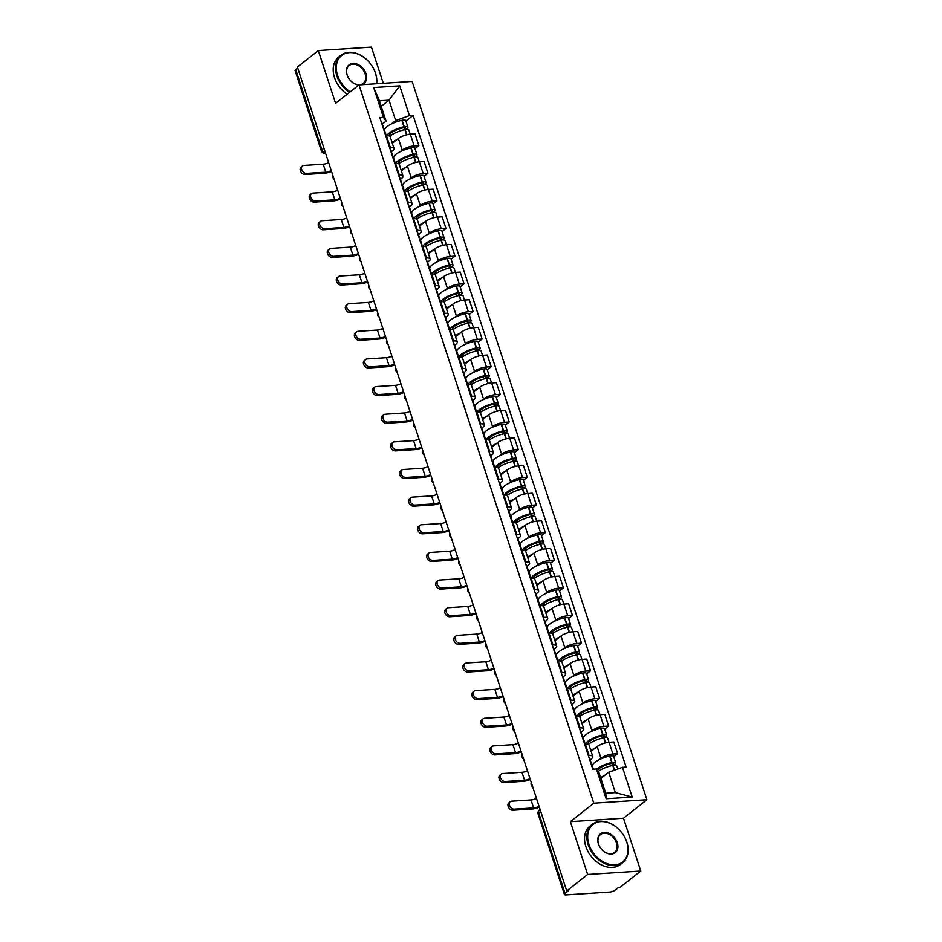 <?xml version="1.0" encoding="UTF-8"?>
<svg xmlns="http://www.w3.org/2000/svg" width="942" height="942" viewBox="0 0 942 942"><rect width="100%" height="100%" fill="white"/><g stroke="black" fill="none" stroke-linecap="round" stroke-linejoin="round"><path stroke-width="1.41" d="M383.276 83.296L371.442 47.1L318.325 50.55L297.425 67.047L566.731 890.979L587.631 874.482L640.748 871.032L623.486 818.233L646.907 799.746L412.125 81.424L359.008 84.874L593.79 803.196L570.369 821.683L587.631 874.482M640.748 871.032L619.848 887.529L618.293 887.623L615.044 890.19A3.921 1.201 161.9 0 1 609.839 892.05L566.012 894.9A3.921 1.201 161.9 0 1 564.399 894.464L538.165 814.194A3.921 1.201 -18.1 0 1 538.789 813.182L565.023 893.44A3.921 1.201 161.9 0 0 564.399 894.464M318.325 50.55L335.587 103.349L359.008 84.874M323.954 148.2L321.952 149.778A3.921 1.201 -18.1 0 0 321.328 150.791L295.093 70.532A3.921 1.201 -18.1 0 1 295.717 69.508L321.952 149.778A3.921 2.861 51.7 0 0 325.543 153.087M297.719 67.93L295.717 69.508M565.023 893.44L568.273 890.873L566.731 890.979M599.03 759.805L600.961 758.286A9.008 2.767 -18.1 0 1 612.912 754.012L617.646 753.706L613.819 742.002L609.097 742.308A9.008 2.767 161.9 0 0 597.146 746.594L591.093 751.351M591.965 765.387L592.565 764.904M592.801 756.567L588.974 744.875A9.008 2.767 161.9 0 0 585.241 743.862L589.068 755.555A9.008 2.767 -18.1 0 1 592.801 756.567A9.008 2.767 -18.1 0 1 591.364 758.911L590.163 759.853M589.068 755.555L588.35 755.602M613.748 756.779L617.646 753.706M585.241 743.862L584.535 743.909M589.998 732.169L591.929 730.639A9.008 2.767 -18.1 0 1 603.881 726.364L608.603 726.058L604.788 714.366L600.066 714.672A9.008 2.767 161.9 0 0 588.102 718.946L582.062 723.715M582.933 737.739L583.534 737.268M579.318 727.966L580.037 727.919A9.008 2.767 -18.1 0 1 583.769 728.931A9.008 2.767 -18.1 0 1 582.321 731.263L581.12 732.217M604.705 729.132L608.603 726.058M583.769 728.931L579.942 717.239A9.008 2.767 161.9 0 0 576.21 716.214L575.503 716.261M580.955 704.522L582.898 703.003A9.008 2.767 -18.1 0 1 594.849 698.728L599.571 698.422L595.744 686.718L591.023 687.024A9.008 2.767 161.9 0 0 579.071 691.31L573.03 696.079M573.89 710.103L574.49 709.632M570.287 700.318L570.993 700.271A9.008 2.767 -18.1 0 1 574.738 701.284A9.008 2.767 -18.1 0 1 573.289 703.627L572.088 704.569M595.674 701.496L599.571 698.422M574.738 701.284L570.911 689.591A9.008 2.767 161.9 0 0 567.178 688.578L566.46 688.626M571.924 676.886L573.855 675.355A9.008 2.767 -18.1 0 1 585.818 671.081L590.54 670.775L586.713 659.082L581.991 659.388A9.008 2.767 161.9 0 0 570.04 663.663L563.999 668.431M564.859 682.455L565.459 681.984M561.255 672.682L561.962 672.635A9.008 2.767 -18.1 0 1 565.695 673.648A9.008 2.767 -18.1 0 1 564.258 675.979L563.057 676.933M586.642 673.848L590.54 670.775M565.695 673.648L561.879 661.955A9.008 2.767 161.9 0 0 558.147 660.931L557.428 660.978M562.892 649.238L564.823 647.719A9.008 2.767 -18.1 0 1 576.775 643.445L581.497 643.139L577.682 631.434L572.96 631.752A9.008 2.767 161.9 0 0 560.996 636.027L554.956 640.796M555.827 654.82L556.428 654.349M552.212 645.034L552.93 644.987A9.008 2.767 -18.1 0 1 556.663 646A9.008 2.767 -18.1 0 1 555.227 648.343L554.014 649.285M577.611 646.212L581.497 643.139M556.663 646L552.836 634.307A9.008 2.767 161.9 0 0 549.104 633.295L548.397 633.342M553.849 621.602L555.792 620.072A9.008 2.767 -18.1 0 1 567.743 615.797L572.465 615.491L568.65 603.798L563.917 604.105A9.008 2.767 161.9 0 0 551.965 608.379L545.924 613.148M546.796 627.172L547.396 626.701M543.181 617.399L543.899 617.351A9.008 2.767 -18.1 0 1 547.632 618.364A9.008 2.767 -18.1 0 1 546.183 620.696L544.982 621.649M568.568 618.564L572.465 615.491M547.632 618.364L543.805 606.672A9.008 2.767 161.9 0 0 540.072 605.659L539.366 605.694M544.817 593.955L546.76 592.436A9.008 2.767 -18.1 0 1 558.712 588.161L563.434 587.855L559.607 576.163L554.885 576.469A9.008 2.767 161.9 0 0 542.933 580.743L536.893 585.512M537.752 599.536L538.353 599.065M534.149 589.751L534.856 589.704A9.008 2.767 -18.1 0 1 538.588 590.716A9.008 2.767 -18.1 0 1 537.152 593.06L535.951 594.002M559.536 590.928L563.434 587.855M538.588 590.716L534.773 579.024A9.008 2.767 161.9 0 0 531.041 578.011L530.322 578.058M535.786 566.319L537.717 564.788A9.008 2.767 -18.1 0 1 549.681 560.514L554.402 560.207L550.575 548.515L545.854 548.821A9.008 2.767 161.9 0 0 533.902 553.095L527.85 557.864M528.721 571.888L529.322 571.417M525.118 562.115L525.824 562.068A9.008 2.767 -18.1 0 1 529.557 563.081A9.008 2.767 -18.1 0 1 528.121 565.412L526.919 566.366M550.505 563.281L554.402 560.207M529.557 563.081L525.742 551.388A9.008 2.767 161.9 0 0 521.998 550.375L521.291 550.411M526.755 538.671L528.686 537.152A9.008 2.767 -18.1 0 1 540.637 532.878L545.359 532.571L541.544 520.879L536.822 521.185A9.008 2.767 161.9 0 0 524.859 525.459L518.818 530.228M519.69 544.252L520.29 543.781M516.075 534.467L516.793 534.42A9.008 2.767 -18.1 0 1 520.526 535.433A9.008 2.767 -18.1 0 1 519.089 537.776L517.876 538.718M541.473 535.645L545.359 532.571M520.526 535.433L516.699 523.74A9.008 2.767 161.9 0 0 512.966 522.728L512.26 522.775M517.711 511.035L519.654 509.504A9.008 2.767 -18.1 0 1 531.606 505.23L536.328 504.924L532.501 493.231L527.779 493.537A9.008 2.767 161.9 0 0 515.827 497.812L509.787 502.581M510.658 516.605L511.259 516.134M507.043 506.831L507.762 506.784A9.008 2.767 -18.1 0 1 511.494 507.797A9.008 2.767 -18.1 0 1 510.046 510.128L508.845 511.082M532.43 507.997L536.328 504.924M511.494 507.797L507.667 496.104A9.008 2.767 161.9 0 0 503.935 495.092L503.216 495.139M508.68 483.399L510.611 481.868A9.008 2.767 -18.1 0 1 522.575 477.594L527.296 477.288L523.469 465.595L518.748 465.901A9.008 2.767 161.9 0 0 506.796 470.176L500.755 474.945M501.615 488.969L502.216 488.498M498.012 479.184L498.718 479.137A9.008 2.767 -18.1 0 1 502.451 480.149A9.008 2.767 -18.1 0 1 501.014 482.492L499.813 483.434M523.399 480.361L527.296 477.288M502.451 480.149L498.636 468.457A9.008 2.767 161.9 0 0 494.903 467.444L494.185 467.491M499.649 455.751L501.58 454.221A9.008 2.767 -18.1 0 1 513.531 449.946L518.265 449.64L514.438 437.948L509.716 438.254A9.008 2.767 161.9 0 0 497.765 442.528L491.712 447.297M492.584 461.321L493.184 460.85M488.969 451.548L489.687 451.501A9.008 2.767 -18.1 0 1 493.42 452.513A9.008 2.767 -18.1 0 1 491.983 454.845L490.782 455.798M514.367 452.713L518.265 449.64M493.42 452.513L489.593 440.821A9.008 2.767 161.9 0 0 485.86 439.808L485.154 439.855M490.617 428.115L492.548 426.585A9.008 2.767 -18.1 0 1 504.5 422.31L509.222 422.004L505.407 410.312L500.685 410.618A9.008 2.767 161.9 0 0 488.721 414.892L482.681 419.661M483.552 433.685L484.153 433.214M479.937 423.9L480.655 423.853A9.008 2.767 -18.1 0 1 484.388 424.866A9.008 2.767 -18.1 0 1 482.94 427.209L481.739 428.151M505.324 425.077L509.222 422.004M484.388 424.866L480.561 413.173A9.008 2.767 161.9 0 0 476.829 412.16L476.122 412.207M481.574 400.468L483.517 398.937A9.008 2.767 -18.1 0 1 495.468 394.663L500.19 394.357L496.363 382.664L491.642 382.97A9.008 2.767 161.9 0 0 479.69 387.244L473.649 392.013M474.509 406.037L475.109 405.566M470.906 396.264L471.612 396.217A9.008 2.767 -18.1 0 1 475.357 397.23A9.008 2.767 -18.1 0 1 473.908 399.561L472.707 400.515M496.293 397.43L500.19 394.357M475.357 397.23L471.53 385.537A9.008 2.767 161.9 0 0 467.797 384.524L467.079 384.572M472.543 372.832L474.474 371.301A9.008 2.767 -18.1 0 1 486.437 367.027L491.159 366.721L487.332 355.028L482.61 355.334A9.008 2.767 161.9 0 0 470.659 359.608L464.618 364.377M465.478 378.401L466.078 377.93M461.874 368.616L462.581 368.569A9.008 2.767 -18.1 0 1 466.314 369.582A9.008 2.767 -18.1 0 1 464.877 371.925L463.676 372.879M487.261 369.794L491.159 366.721M466.314 369.582L462.498 357.889A9.008 2.767 161.9 0 0 458.766 356.877L458.048 356.924M463.511 345.184L465.442 343.653A9.008 2.767 -18.1 0 1 477.394 339.379L482.116 339.073L478.3 327.38L473.579 327.686A9.008 2.767 161.9 0 0 461.615 331.961L455.575 336.73M456.446 350.754L457.047 350.283M452.831 340.98L453.549 340.933A9.008 2.767 -18.1 0 1 457.282 341.946A9.008 2.767 -18.1 0 1 455.846 344.277L454.633 345.231M478.23 342.146L482.116 339.073M457.282 341.946L453.455 330.253A9.008 2.767 161.9 0 0 449.723 329.241L449.016 329.288M454.468 317.548L456.411 316.017A9.008 2.767 -18.1 0 1 468.362 311.743L473.084 311.437L469.269 299.744L464.536 300.051A9.008 2.767 161.9 0 0 452.584 304.325L446.543 309.094M447.415 323.118L448.015 322.647M443.8 313.333L444.518 313.286A9.008 2.767 -18.1 0 1 448.251 314.298A9.008 2.767 -18.1 0 1 446.802 316.642L445.601 317.595M469.187 314.51L473.084 311.437M448.251 314.298L444.424 302.606A9.008 2.767 161.9 0 0 440.691 301.593L439.973 301.64M445.436 289.9L447.368 288.37A9.008 2.767 -18.1 0 1 459.331 284.095L464.053 283.789L460.226 272.097L455.504 272.403A9.008 2.767 161.9 0 0 443.552 276.677L437.512 281.446M438.371 295.482L438.972 294.999M434.768 285.697L435.475 285.65A9.008 2.767 -18.1 0 1 439.207 286.662A9.008 2.767 -18.1 0 1 437.771 288.994L436.57 289.948M460.155 286.863L464.053 283.789M439.207 286.662L435.392 274.97A9.008 2.767 161.9 0 0 431.66 273.957L430.941 274.004M436.405 262.265L438.336 260.734A9.008 2.767 -18.1 0 1 450.288 256.459L455.021 256.153L451.194 244.461L446.473 244.767A9.008 2.767 161.9 0 0 434.521 249.041L428.469 253.81M429.34 267.834L429.941 267.363M425.737 258.049L426.443 258.002A9.008 2.767 -18.1 0 1 430.176 259.015A9.008 2.767 -18.1 0 1 428.74 261.358L427.538 262.312M451.124 259.227L455.021 256.153M430.176 259.015L426.361 247.322A9.008 2.767 161.9 0 0 422.617 246.309L421.91 246.357M427.374 234.617L429.305 233.098A9.008 2.767 -18.1 0 1 441.256 228.812L445.978 228.506L442.163 216.813L437.441 217.119A9.008 2.767 161.9 0 0 425.478 221.394L419.437 226.162M420.309 240.198L420.909 239.715M416.694 230.413L417.412 230.366A9.008 2.767 -18.1 0 1 421.145 231.379A9.008 2.767 -18.1 0 1 419.708 233.71L418.495 234.664M442.092 231.579L445.978 228.506M421.145 231.379L417.318 219.686A9.008 2.767 161.9 0 0 413.585 218.674L412.879 218.721M418.33 206.981L420.273 205.45A9.008 2.767 -18.1 0 1 432.225 201.176L436.947 200.87L433.12 189.177L428.398 189.483A9.008 2.767 161.9 0 0 416.446 193.758L410.406 198.526M411.277 212.551L411.866 212.08M407.662 202.765L408.381 202.718A9.008 2.767 -18.1 0 1 412.113 203.743A9.008 2.767 -18.1 0 1 410.665 206.074L409.464 207.028M433.049 203.943L436.947 200.87M412.113 203.743L408.286 192.038A9.008 2.767 161.9 0 0 404.554 191.026L403.835 191.073M409.299 179.333L411.23 177.814A9.008 2.767 -18.1 0 1 423.193 173.528L427.915 173.222L424.088 161.529L419.367 161.836A9.008 2.767 161.9 0 0 407.415 166.11L401.374 170.879M402.234 184.915L402.835 184.432M398.631 175.13L399.337 175.082A9.008 2.767 -18.1 0 1 403.07 176.095A9.008 2.767 -18.1 0 1 401.633 178.438L400.432 179.38M424.018 176.307L427.915 173.222M403.07 176.095L399.255 164.403A9.008 2.767 161.9 0 0 395.522 163.39L394.804 163.437M400.268 151.697L402.199 150.167A9.008 2.767 -18.1 0 1 414.15 145.892L418.884 145.586L415.057 133.894L410.335 134.2A9.008 2.767 161.9 0 0 398.372 138.474L392.331 143.243M393.203 157.267L393.803 156.796M389.588 147.482L390.306 147.447A9.008 2.767 -18.1 0 1 394.039 148.459A9.008 2.767 -18.1 0 1 392.602 150.791L391.401 151.744M414.986 148.659L418.884 145.586M394.039 148.459L390.212 136.755A9.008 2.767 161.9 0 0 386.479 135.742L385.773 135.789M608.697 772.24L622.474 767.318L632.2 797.085L606.177 798.769L596.451 769.002L599.088 772.864L605.753 793.246L615.35 792.622L608.697 772.24L600.902 778.386M381.227 106.316L389.022 100.158L379.426 100.782L386.079 121.165L383.441 117.303L379.803 117.538L592.812 769.237L596.451 769.002M383.441 117.303L373.715 87.535L399.726 85.84L409.464 115.607L395.687 120.541L389.022 100.158L399.726 85.84M622.474 767.318L626.112 767.082L413.102 115.371L409.464 115.607M646.907 799.746L593.79 803.196M623.486 818.233L570.369 821.683M384.171 129.631L384.772 129.148M391.236 124.05L395.687 120.541M386.079 121.165L382.358 124.097M405.943 121.023L413.102 115.371M632.2 797.085L615.35 792.622M606.177 798.769L605.753 793.246M379.426 100.782L373.715 87.535M536.469 798.392A5.287 1.625 -18.1 0 1 531.005 799.946L511.718 801.195A4.404 3.215 51.7 0 0 510.293 801.724A4.404 3.215 51.7 0 0 509.94 806.328A4.404 3.215 51.7 0 0 514.332 809.166L512.966 810.25A4.404 3.215 -128.3 0 1 508.574 807.4A4.404 3.215 -128.3 0 1 508.927 802.808L510.293 801.724M592.235 767.471A14.884 4.569 -18.1 0 1 592.93 768.342L593.213 769.214M598.146 771.486A14.884 4.569 -18.1 0 1 612.712 765.387L612.983 765.328A4.946 1.519 -18.1 0 1 616.645 765.646L617.74 769.002M604.929 775.219A14.884 4.569 161.9 0 0 600.666 777.656M613.489 765.222L614.926 764.092A4.946 1.519 161.9 0 0 615.715 762.808A4.946 1.519 161.9 0 0 612.053 762.49L611.794 762.549A14.884 4.569 161.9 0 0 596.569 769.167M615.715 762.808L613.607 756.344A4.946 1.519 161.9 0 0 609.933 756.026L609.674 756.085A14.884 4.569 161.9 0 0 592.412 766.282L593.366 769.202M591.953 766.611A14.884 4.569 161.9 0 0 592 765.505L589.892 759.04A14.884 4.569 161.9 0 0 589.197 758.169M592 765.505A14.884 4.569 161.9 0 0 591.305 764.633M597.358 770.332A12.34 3.792 -18.1 0 1 611.252 763.503L611.523 763.444A2.402 0.742 -18.1 0 1 613.301 763.597A2.402 0.742 -18.1 0 1 612.912 764.221L610.887 765.822M539.071 806.364A5.287 1.625 -18.1 0 1 533.608 807.918L514.332 809.166M512.966 810.25L532.242 809.001A7.83 2.402 161.9 0 0 539.33 807.153M527.438 770.744A5.287 1.625 -18.1 0 1 521.962 772.299L502.687 773.559A4.404 3.215 51.7 0 0 501.262 774.088A4.404 3.215 51.7 0 0 500.897 778.681A4.404 3.215 51.7 0 0 505.289 781.53L503.923 782.602A4.404 3.215 -128.3 0 1 499.531 779.764A4.404 3.215 -128.3 0 1 499.896 775.16L501.262 774.088M583.204 739.835A14.884 4.569 -18.1 0 1 583.899 740.695L584.935 743.886M588.514 744.321A14.884 4.569 -18.1 0 1 603.681 737.739L603.94 737.68A4.946 1.519 -18.1 0 1 607.614 737.998L609.015 742.32M595.886 747.571A14.884 4.569 161.9 0 0 590.846 750.597M604.458 737.586L605.894 736.444A4.946 1.519 161.9 0 0 606.683 735.16A4.946 1.519 161.9 0 0 603.021 734.842L602.75 734.901A14.884 4.569 161.9 0 0 585.594 743.839M606.683 735.16L604.564 728.696A4.946 1.519 161.9 0 0 600.902 728.378L600.643 728.437A14.884 4.569 161.9 0 0 583.369 738.646L585.088 743.874M582.921 738.975A14.884 4.569 161.9 0 0 582.968 737.857L580.861 731.392A14.884 4.569 161.9 0 0 580.154 730.521M582.968 737.857A14.884 4.569 161.9 0 0 582.274 736.997M587.855 744.039A12.34 3.792 -18.1 0 1 602.221 735.855L602.48 735.808A2.402 0.742 -18.1 0 1 604.258 735.961A2.402 0.742 -18.1 0 1 603.881 736.585L601.856 738.175M530.04 778.716A5.287 1.625 -18.1 0 1 524.576 780.282L505.289 781.53M503.923 782.602L523.21 781.354A7.83 2.402 161.9 0 0 530.299 779.517M518.394 743.108A5.287 1.625 -18.1 0 1 512.931 744.663L493.655 745.911A4.404 3.215 51.7 0 0 492.23 746.441A4.404 3.215 51.7 0 0 491.865 751.045A4.404 3.215 51.7 0 0 496.257 753.883L494.891 754.966A4.404 3.215 -128.3 0 1 490.499 752.116A4.404 3.215 -128.3 0 1 490.864 747.524L492.23 746.441M574.161 712.187A14.884 4.569 -18.1 0 1 574.867 713.059L575.903 716.238M579.471 716.674A14.884 4.569 -18.1 0 1 594.649 710.103L594.908 710.044A4.946 1.519 -18.1 0 1 598.57 710.362L599.983 714.672M586.854 719.935A14.884 4.569 161.9 0 0 581.815 722.961M595.426 709.938L596.851 708.808A4.946 1.519 161.9 0 0 597.652 707.524A4.946 1.519 161.9 0 0 593.978 707.207L593.719 707.265A14.884 4.569 161.9 0 0 576.563 716.203M597.652 707.524L595.532 701.06A4.946 1.519 161.9 0 0 591.87 700.742L591.611 700.801A14.884 4.569 161.9 0 0 574.337 710.998L576.045 716.226M573.89 711.328A14.884 4.569 161.9 0 0 573.937 710.221L571.818 703.756A14.884 4.569 161.9 0 0 571.123 702.885M573.937 710.221A14.884 4.569 161.9 0 0 573.242 709.35M578.824 716.391A12.34 3.792 -18.1 0 1 593.189 708.219L593.448 708.16A2.402 0.742 -18.1 0 1 595.226 708.313A2.402 0.742 -18.1 0 1 594.849 708.937L592.812 710.539M521.008 751.08A5.287 1.625 -18.1 0 1 515.545 752.634L496.257 753.883M494.891 754.966L514.179 753.718A7.83 2.402 161.9 0 0 521.267 751.881M509.363 715.461A5.287 1.625 -18.1 0 1 503.899 717.027L484.624 718.275A4.404 3.215 51.7 0 0 483.187 718.805A4.404 3.215 51.7 0 0 482.834 723.397A4.404 3.215 51.7 0 0 487.226 726.247L485.86 727.33A4.404 3.215 -128.3 0 1 481.468 724.48A4.404 3.215 -128.3 0 1 481.821 719.876L483.187 718.805M565.129 684.551A14.884 4.569 -18.1 0 1 565.824 685.411L566.872 688.602M570.44 689.038A14.884 4.569 -18.1 0 1 585.606 682.455L585.877 682.397A4.946 1.519 -18.1 0 1 589.539 682.714L590.952 687.036M577.823 692.288A14.884 4.569 161.9 0 0 572.783 695.314M586.383 682.302L587.82 681.16A4.946 1.519 161.9 0 0 588.609 679.889A4.946 1.519 161.9 0 0 584.947 679.571L584.688 679.618A14.884 4.569 161.9 0 0 567.531 688.555M588.609 679.889L586.501 673.412A4.946 1.519 161.9 0 0 582.839 673.094L582.568 673.153A14.884 4.569 161.9 0 0 565.306 683.362L567.013 688.59M564.847 683.692A14.884 4.569 161.9 0 0 564.906 682.585L562.786 676.109A14.884 4.569 161.9 0 0 562.091 675.249M564.906 682.585A14.884 4.569 161.9 0 0 564.199 681.714M569.78 688.755A12.34 3.792 -18.1 0 1 584.158 680.571L584.417 680.524A2.402 0.742 -18.1 0 1 586.195 680.677A2.402 0.742 -18.1 0 1 585.806 681.302L583.781 682.891M511.965 723.432A5.287 1.625 -18.1 0 1 506.502 724.999L487.226 726.247M485.86 727.33L505.136 726.07A7.83 2.402 161.9 0 0 512.224 724.233M500.332 687.825A5.287 1.625 -18.1 0 1 494.868 689.379L475.58 690.627A4.404 3.215 51.7 0 0 474.156 691.157A4.404 3.215 51.7 0 0 473.802 695.761A4.404 3.215 51.7 0 0 478.195 698.611L476.829 699.682A4.404 3.215 -128.3 0 1 472.437 696.833A4.404 3.215 -128.3 0 1 472.79 692.24L474.156 691.157M556.098 656.904A14.884 4.569 -18.1 0 1 556.793 657.775L557.829 660.954M561.408 661.39A14.884 4.569 -18.1 0 1 576.575 654.82L576.834 654.761A4.946 1.519 -18.1 0 1 580.508 655.079L581.92 659.388M568.791 664.652A14.884 4.569 161.9 0 0 563.752 667.678M577.352 654.655L578.788 653.524A4.946 1.519 161.9 0 0 579.577 652.241A4.946 1.519 161.9 0 0 575.915 651.923L575.656 651.982A14.884 4.569 161.9 0 0 558.488 660.919M579.577 652.241L577.47 645.776A4.946 1.519 161.9 0 0 573.796 645.458L573.537 645.517A14.884 4.569 161.9 0 0 556.275 655.714L557.982 660.943M555.815 656.044A14.884 4.569 161.9 0 0 555.862 654.937L553.755 648.473A14.884 4.569 161.9 0 0 553.06 647.601M555.862 654.937A14.884 4.569 161.9 0 0 555.168 654.066M560.749 661.107A12.34 3.792 -18.1 0 1 575.115 652.936L575.385 652.877A2.402 0.742 -18.1 0 1 577.163 653.03A2.402 0.742 -18.1 0 1 576.775 653.654L574.75 655.255M502.934 695.797A5.287 1.625 -18.1 0 1 497.47 697.351L478.195 698.611M476.829 699.682L496.104 698.434A7.83 2.402 161.9 0 0 503.193 696.597M491.288 660.177A5.287 1.625 -18.1 0 1 485.825 661.743L466.549 662.991A4.404 3.215 51.7 0 0 465.124 663.521A4.404 3.215 51.7 0 0 464.759 668.113A4.404 3.215 51.7 0 0 469.151 670.963L467.785 672.046A4.404 3.215 -128.3 0 1 463.393 669.197A4.404 3.215 -128.3 0 1 463.758 664.593L465.124 663.521M547.067 629.268A14.884 4.569 -18.1 0 1 547.761 630.127L548.797 633.318M552.365 633.754A14.884 4.569 -18.1 0 1 567.543 627.172L567.802 627.113A4.946 1.519 -18.1 0 1 571.476 627.431L572.877 631.752M559.748 637.004A14.884 4.569 161.9 0 0 554.708 640.03M568.32 627.019L569.757 625.877A4.946 1.519 161.9 0 0 570.546 624.605A4.946 1.519 161.9 0 0 566.884 624.287L566.613 624.334A14.884 4.569 161.9 0 0 549.457 633.271M570.546 624.605L568.426 618.129A4.946 1.519 161.9 0 0 564.764 617.811L564.505 617.87A14.884 4.569 161.9 0 0 547.231 628.078L548.939 633.307M546.784 628.408A14.884 4.569 161.9 0 0 546.831 627.301L544.712 620.825A14.884 4.569 161.9 0 0 544.017 619.966M546.831 627.301A14.884 4.569 161.9 0 0 546.136 626.43M551.718 633.471A12.34 3.792 -18.1 0 1 566.083 625.288L566.342 625.241A2.402 0.742 -18.1 0 1 568.12 625.394A2.402 0.742 -18.1 0 1 567.743 626.018L565.706 627.619M493.902 668.161A5.287 1.625 -18.1 0 1 488.439 669.715L469.151 670.963M467.785 672.046L487.073 670.786A7.83 2.402 161.9 0 0 494.161 668.95M626.724 841.995A23.891 17.451 51.7 0 0 600.772 821.601A23.891 17.451 51.7 0 0 588.938 844.444A23.891 17.451 51.7 0 0 614.902 864.838A23.891 17.451 51.7 0 0 626.724 841.995M588.161 844.727A24.48 17.886 -128.3 0 1 592.353 824.25A24.48 17.886 -128.3 0 1 626.877 842.207A24.48 17.886 -128.3 0 1 622.686 862.684A24.48 17.886 -128.3 0 1 588.161 844.727M617.281 842.607A11.952 8.725 -128.3 0 1 611.37 854.029A11.952 8.725 -128.3 0 1 598.394 843.832A11.952 8.725 -128.3 0 1 604.305 832.41A11.952 8.725 -128.3 0 1 617.281 842.607M598.535 844.056A11.363 8.301 51.7 0 0 614.561 852.392A11.363 8.301 51.7 0 0 616.504 842.89A11.363 8.301 51.7 0 0 600.478 834.553A11.363 8.301 51.7 0 0 598.535 844.056M622.686 862.684L620.378 864.509A24.48 17.886 -128.3 0 1 585.853 846.552A24.48 17.886 -128.3 0 1 590.045 826.075L592.353 824.25M376.423 83.732A23.891 17.451 51.7 0 0 375.375 72.993A23.891 17.451 51.7 0 0 349.423 52.599A23.891 17.451 51.7 0 0 337.589 75.442A23.891 17.451 51.7 0 0 350.165 91.845M349.482 92.387A24.48 17.886 -128.3 0 1 336.812 75.725A24.48 17.886 -128.3 0 1 341.004 55.248A24.48 17.886 -128.3 0 1 375.528 73.205A24.48 17.886 -128.3 0 1 376.67 83.72M358.82 85.016A11.952 8.725 -128.3 0 1 347.045 74.83A11.952 8.725 -128.3 0 1 352.956 63.408A11.952 8.725 -128.3 0 1 365.932 73.606A11.952 8.725 -128.3 0 1 361.834 84.686M347.186 75.054A11.363 8.301 51.7 0 0 363.212 83.379A11.363 8.301 51.7 0 0 365.155 73.876A11.363 8.301 51.7 0 0 349.129 65.551A11.363 8.301 51.7 0 0 347.186 75.054M347.174 94.2A24.48 17.886 -128.3 0 1 334.504 77.55A24.48 17.886 -128.3 0 1 338.696 57.073L341.004 55.248M482.257 632.541A5.287 1.625 -18.1 0 1 476.793 634.096L457.518 635.344A4.404 3.215 51.7 0 0 456.081 635.874A4.404 3.215 51.7 0 0 455.728 640.478A4.404 3.215 51.7 0 0 460.12 643.327L458.754 644.399A4.404 3.215 -128.3 0 1 454.362 641.549A4.404 3.215 -128.3 0 1 454.727 636.957L456.081 635.874M538.023 601.62A14.884 4.569 -18.1 0 1 538.718 602.491L539.766 605.671M543.334 606.106A14.884 4.569 -18.1 0 1 558.512 599.536L558.771 599.477A4.946 1.519 -18.1 0 1 562.433 599.795L563.846 604.105M550.717 609.368A14.884 4.569 161.9 0 0 545.677 612.394M559.277 599.371L560.714 598.241A4.946 1.519 161.9 0 0 561.514 596.957A4.946 1.519 161.9 0 0 557.841 596.639L557.582 596.698A14.884 4.569 161.9 0 0 540.425 605.635M561.514 596.957L559.395 590.493A4.946 1.519 161.9 0 0 555.733 590.175L555.462 590.234A14.884 4.569 161.9 0 0 538.2 600.431L539.907 605.659M537.752 600.772A14.884 4.569 161.9 0 0 537.8 599.654L535.68 593.189A14.884 4.569 161.9 0 0 534.985 592.318M537.8 599.654A14.884 4.569 161.9 0 0 537.105 598.782M542.674 605.824A12.34 3.792 -18.1 0 1 557.052 597.652L557.311 597.593A2.402 0.742 -18.1 0 1 559.089 597.746A2.402 0.742 -18.1 0 1 558.7 598.37L556.675 599.972M484.859 640.513A5.287 1.625 -18.1 0 1 479.396 642.067L460.12 643.327M458.754 644.399L478.03 643.151A7.83 2.402 161.9 0 0 485.13 641.314M473.225 604.894A5.287 1.625 -18.1 0 1 467.762 606.46L448.474 607.708A4.404 3.215 51.7 0 0 447.05 608.238A4.404 3.215 51.7 0 0 446.696 612.83A4.404 3.215 51.7 0 0 451.088 615.679L449.723 616.763A4.404 3.215 -128.3 0 1 445.33 613.913A4.404 3.215 -128.3 0 1 445.684 609.309L447.05 608.238M528.992 573.984A14.884 4.569 -18.1 0 1 529.687 574.844L530.735 578.035M534.302 578.47A14.884 4.569 -18.1 0 1 549.469 571.888L549.739 571.829A4.946 1.519 -18.1 0 1 553.401 572.147L554.814 576.469M541.685 581.72A14.884 4.569 161.9 0 0 536.646 584.746M550.246 571.735L551.682 570.605A4.946 1.519 161.9 0 0 552.471 569.321A4.946 1.519 161.9 0 0 548.809 569.003L548.55 569.05A14.884 4.569 161.9 0 0 531.394 577.988M552.471 569.321L550.363 562.845A4.946 1.519 161.9 0 0 546.69 562.527L546.431 562.586A14.884 4.569 161.9 0 0 529.168 572.795L530.876 578.023M528.709 573.125A14.884 4.569 161.9 0 0 528.756 572.018L526.649 565.541A14.884 4.569 161.9 0 0 525.954 564.682M528.756 572.018A14.884 4.569 161.9 0 0 528.062 571.146M533.643 578.188A12.34 3.792 -18.1 0 1 548.008 570.016L548.279 569.957A2.402 0.742 -18.1 0 1 550.057 570.11A2.402 0.742 -18.1 0 1 549.669 570.734L547.643 572.336M475.828 612.877A5.287 1.625 -18.1 0 1 470.364 614.431L451.088 615.679M449.723 616.763L468.998 615.503A7.83 2.402 161.9 0 0 476.087 613.666M464.194 577.258A5.287 1.625 -18.1 0 1 458.73 578.812L439.443 580.06A4.404 3.215 51.7 0 0 438.018 580.59A4.404 3.215 51.7 0 0 437.653 585.194A4.404 3.215 51.7 0 0 442.045 588.043L440.691 589.115A4.404 3.215 -128.3 0 1 436.299 586.265A4.404 3.215 -128.3 0 1 436.652 581.673L438.018 580.59M519.96 546.336A14.884 4.569 -18.1 0 1 520.655 547.208L521.691 550.387M525.271 550.823A14.884 4.569 -18.1 0 1 540.437 544.252L540.696 544.193A4.946 1.519 -18.1 0 1 544.37 544.511L545.783 548.821M532.642 554.084A14.884 4.569 161.9 0 0 527.602 557.111M541.214 544.087L542.651 542.957A4.946 1.519 161.9 0 0 543.44 541.674A4.946 1.519 161.9 0 0 539.778 541.356L539.507 541.414A14.884 4.569 161.9 0 0 522.351 550.352M543.44 541.674L541.32 535.209A4.946 1.519 161.9 0 0 537.658 534.891L537.399 534.95A14.884 4.569 161.9 0 0 520.137 545.147L521.844 550.375M519.678 545.489A14.884 4.569 161.9 0 0 519.725 544.37L517.617 537.906A14.884 4.569 161.9 0 0 516.923 537.034M519.725 544.37A14.884 4.569 161.9 0 0 519.03 543.499M524.612 550.54A12.34 3.792 -18.1 0 1 538.977 542.368L539.236 542.309A2.402 0.742 -18.1 0 1 541.014 542.462A2.402 0.742 -18.1 0 1 540.637 543.087L538.612 544.688M466.796 585.229A5.287 1.625 -18.1 0 1 461.333 586.784L442.045 588.043M440.691 589.115L459.967 587.867A7.83 2.402 161.9 0 0 467.055 586.03M455.151 549.61A5.287 1.625 -18.1 0 1 449.687 551.176L430.412 552.424A4.404 3.215 51.7 0 0 428.987 552.954A4.404 3.215 51.7 0 0 428.622 557.546A4.404 3.215 51.7 0 0 433.014 560.396L431.648 561.479A4.404 3.215 -128.3 0 1 427.256 558.63A4.404 3.215 -128.3 0 1 427.621 554.026L428.987 552.954M510.917 518.701A14.884 4.569 -18.1 0 1 511.624 519.56L512.66 522.751M516.228 523.187A14.884 4.569 -18.1 0 1 531.406 516.605L531.665 516.546A4.946 1.519 -18.1 0 1 535.327 516.864L536.74 521.185M523.611 526.437A14.884 4.569 161.9 0 0 518.571 529.463M532.183 516.452L533.619 515.321A4.946 1.519 161.9 0 0 534.408 514.038A4.946 1.519 161.9 0 0 530.735 513.72L530.476 513.767A14.884 4.569 161.9 0 0 513.319 522.716M534.408 514.038L532.289 507.561A4.946 1.519 161.9 0 0 528.627 507.243L528.368 507.302A14.884 4.569 161.9 0 0 511.094 517.511L512.801 522.739M510.646 517.841A14.884 4.569 161.9 0 0 510.694 516.734L508.574 510.258A14.884 4.569 161.9 0 0 507.879 509.398M510.694 516.734A14.884 4.569 161.9 0 0 509.999 515.863M515.58 522.904A12.34 3.792 -18.1 0 1 529.946 514.732L530.205 514.673A2.402 0.742 -18.1 0 1 531.983 514.827A2.402 0.742 -18.1 0 1 531.606 515.451L529.569 517.052M457.765 557.593A5.287 1.625 -18.1 0 1 452.301 559.148L433.014 560.396M431.648 561.479L450.935 560.219A7.83 2.402 161.9 0 0 458.024 558.382M446.119 521.974A5.287 1.625 -18.1 0 1 440.656 523.528L421.38 524.776A4.404 3.215 51.7 0 0 419.944 525.306A4.404 3.215 51.7 0 0 419.59 529.91A4.404 3.215 51.7 0 0 423.982 532.76L422.617 533.831A4.404 3.215 -128.3 0 1 418.224 530.982A4.404 3.215 -128.3 0 1 418.578 526.39L419.944 525.306M501.886 491.053A14.884 4.569 -18.1 0 1 502.581 491.924L503.629 495.103M507.196 495.539A14.884 4.569 -18.1 0 1 522.374 488.969L522.633 488.91A4.946 1.519 -18.1 0 1 526.295 489.228L527.708 493.549M514.579 498.801A14.884 4.569 161.9 0 0 509.54 501.827M523.14 488.804L524.576 487.673A4.946 1.519 161.9 0 0 525.365 486.39A4.946 1.519 161.9 0 0 521.703 486.072L521.444 486.131A14.884 4.569 161.9 0 0 504.288 495.068M525.365 486.39L523.257 479.925A4.946 1.519 161.9 0 0 519.595 479.608L519.325 479.666A14.884 4.569 161.9 0 0 502.062 489.875L503.77 495.103M501.603 490.205A14.884 4.569 161.9 0 0 501.662 489.086L499.543 482.622A14.884 4.569 161.9 0 0 498.848 481.751M501.662 489.086A14.884 4.569 161.9 0 0 500.967 488.215M506.537 495.257A12.34 3.792 -18.1 0 1 520.914 487.085L521.173 487.026A2.402 0.742 -18.1 0 1 522.951 487.179A2.402 0.742 -18.1 0 1 522.563 487.803L520.537 489.404M448.722 529.946A5.287 1.625 -18.1 0 1 443.258 531.5L423.982 532.76M422.617 533.831L441.892 532.583A7.83 2.402 161.9 0 0 448.981 530.746M437.088 494.326A5.287 1.625 -18.1 0 1 431.624 495.892L412.337 497.14A4.404 3.215 51.7 0 0 410.912 497.67A4.404 3.215 51.7 0 0 410.559 502.263A4.404 3.215 51.7 0 0 414.951 505.112L413.585 506.195A4.404 3.215 -128.3 0 1 409.193 503.346A4.404 3.215 -128.3 0 1 409.546 498.742L410.912 497.67M492.854 463.417A14.884 4.569 -18.1 0 1 493.549 464.276L494.585 467.467M498.165 467.903A14.884 4.569 -18.1 0 1 513.331 461.321L513.602 461.262A4.946 1.519 -18.1 0 1 517.264 461.58L518.677 465.901M505.548 471.153A14.884 4.569 161.9 0 0 500.508 474.179M514.108 461.168L515.545 460.037A4.946 1.519 161.9 0 0 516.334 458.754A4.946 1.519 161.9 0 0 512.672 458.436L512.413 458.495A14.884 4.569 161.9 0 0 495.245 467.432M516.334 458.754L514.226 452.278A4.946 1.519 161.9 0 0 510.552 451.96L510.293 452.019A14.884 4.569 161.9 0 0 493.031 462.228L494.738 467.456M492.572 462.557A14.884 4.569 161.9 0 0 492.619 461.45L490.511 454.974A14.884 4.569 161.9 0 0 489.816 454.115M492.619 461.45A14.884 4.569 161.9 0 0 491.924 460.579M497.506 467.621A12.34 3.792 -18.1 0 1 511.871 459.449L512.142 459.39A2.402 0.742 -18.1 0 1 513.92 459.543A2.402 0.742 -18.1 0 1 513.531 460.167L511.506 461.768M439.69 502.31A5.287 1.625 -18.1 0 1 434.227 503.864L414.951 505.112M413.585 506.195L432.861 504.936A7.83 2.402 161.9 0 0 439.949 503.099M428.045 466.69A5.287 1.625 -18.1 0 1 422.581 468.245L403.306 469.505A4.404 3.215 51.7 0 0 401.881 470.023A4.404 3.215 51.7 0 0 401.516 474.627A4.404 3.215 51.7 0 0 405.908 477.476L404.542 478.548A4.404 3.215 -128.3 0 1 400.15 475.698A4.404 3.215 -128.3 0 1 400.515 471.106L401.881 470.023M483.823 435.769A14.884 4.569 -18.1 0 1 484.518 436.641L485.554 439.82M489.133 440.255A14.884 4.569 -18.1 0 1 504.3 433.685L504.559 433.626A4.946 1.519 -18.1 0 1 508.233 433.944L509.634 438.265M496.505 443.517A14.884 4.569 161.9 0 0 491.465 446.543M505.077 433.52L506.513 432.39A4.946 1.519 161.9 0 0 507.302 431.106A4.946 1.519 161.9 0 0 503.64 430.788L503.369 430.847A14.884 4.569 161.9 0 0 486.213 439.784M507.302 431.106L505.183 424.642A4.946 1.519 161.9 0 0 501.521 424.324L501.262 424.383A14.884 4.569 161.9 0 0 483.988 434.592L485.707 439.82M483.54 434.921A14.884 4.569 161.9 0 0 483.587 433.803L481.48 427.338A14.884 4.569 161.9 0 0 480.773 426.467M483.587 433.803A14.884 4.569 161.9 0 0 482.893 432.931M488.474 439.985A12.34 3.792 -18.1 0 1 502.84 431.801L503.099 431.742A2.402 0.742 -18.1 0 1 504.877 431.895A2.402 0.742 -18.1 0 1 504.5 432.519L502.463 434.121M430.659 474.662A5.287 1.625 -18.1 0 1 425.195 476.216L405.908 477.476M404.542 478.548L423.829 477.3A7.83 2.402 161.9 0 0 430.918 475.463M419.013 439.054A5.287 1.625 -18.1 0 1 413.55 440.609L394.274 441.857A4.404 3.215 51.7 0 0 392.849 442.387A4.404 3.215 51.7 0 0 392.484 446.991A4.404 3.215 51.7 0 0 396.876 449.829L395.51 450.912A4.404 3.215 -128.3 0 1 391.118 448.062A4.404 3.215 -128.3 0 1 391.483 443.458L392.849 442.387M474.78 408.133A14.884 4.569 -18.1 0 1 475.475 408.993L476.522 412.184M480.09 412.62A14.884 4.569 -18.1 0 1 495.268 406.037L495.527 405.978A4.946 1.519 -18.1 0 1 499.189 406.296L500.602 410.618M487.473 415.869A14.884 4.569 161.9 0 0 482.434 418.896M496.034 405.884L497.47 404.754A4.946 1.519 161.9 0 0 498.271 403.47A4.946 1.519 161.9 0 0 494.597 403.152L494.338 403.211A14.884 4.569 161.9 0 0 477.182 412.149M498.271 403.47L496.151 396.994A4.946 1.519 161.9 0 0 492.489 396.676L492.23 396.735A14.884 4.569 161.9 0 0 474.956 406.944L476.664 412.172M474.509 407.274A14.884 4.569 161.9 0 0 474.556 406.167L472.437 399.691A14.884 4.569 161.9 0 0 471.742 398.831M474.556 406.167A14.884 4.569 161.9 0 0 473.861 405.296M479.431 412.337A12.34 3.792 -18.1 0 1 493.808 404.165L494.067 404.106A2.402 0.742 -18.1 0 1 495.845 404.259A2.402 0.742 -18.1 0 1 495.457 404.883L493.431 406.485M421.627 447.026A5.287 1.625 -18.1 0 1 416.164 448.58L396.876 449.829M395.51 450.912L414.798 449.652A7.83 2.402 161.9 0 0 421.886 447.815M409.982 411.407A5.287 1.625 -18.1 0 1 404.518 412.961L385.243 414.221A4.404 3.215 51.7 0 0 383.806 414.739A4.404 3.215 51.7 0 0 383.453 419.343A4.404 3.215 51.7 0 0 387.845 422.193L386.479 423.264A4.404 3.215 -128.3 0 1 382.087 420.426A4.404 3.215 -128.3 0 1 382.44 415.822L383.806 414.739M465.748 380.486A14.884 4.569 -18.1 0 1 466.443 381.357L467.491 384.536M471.059 384.972A14.884 4.569 -18.1 0 1 486.225 378.401L486.496 378.343A4.946 1.519 -18.1 0 1 490.158 378.66L491.571 382.982M478.442 388.234A14.884 4.569 161.9 0 0 473.402 391.26M487.002 378.237L488.439 377.106A4.946 1.519 161.9 0 0 489.228 375.823A4.946 1.519 161.9 0 0 485.566 375.505L485.307 375.564A14.884 4.569 161.9 0 0 468.15 384.501M489.228 375.823L487.12 369.358A4.946 1.519 161.9 0 0 483.458 369.04L483.187 369.099A14.884 4.569 161.9 0 0 465.925 379.308L467.632 384.536M465.466 379.638A14.884 4.569 161.9 0 0 465.525 378.519L463.405 372.055A14.884 4.569 161.9 0 0 462.71 371.183M465.525 378.519A14.884 4.569 161.9 0 0 464.818 377.648M470.399 384.701A12.34 3.792 -18.1 0 1 484.765 376.517L485.036 376.459A2.402 0.742 -18.1 0 1 486.814 376.612A2.402 0.742 -18.1 0 1 486.425 377.236L484.4 378.837M412.584 419.378A5.287 1.625 -18.1 0 1 407.121 420.933L387.845 422.193M386.479 423.264L405.755 422.016A7.83 2.402 161.9 0 0 412.843 420.179M400.951 383.771A5.287 1.625 -18.1 0 1 395.487 385.325L376.199 386.573A4.404 3.215 51.7 0 0 374.775 387.103A4.404 3.215 51.7 0 0 374.421 391.707A4.404 3.215 51.7 0 0 378.814 394.545L377.448 395.628A4.404 3.215 -128.3 0 1 373.056 392.779A4.404 3.215 -128.3 0 1 373.409 388.175L374.775 387.103M456.717 352.85A14.884 4.569 -18.1 0 1 457.412 353.721L458.448 356.9M462.027 357.336A14.884 4.569 -18.1 0 1 477.194 350.754L477.453 350.707A4.946 1.519 -18.1 0 1 481.127 351.013L482.54 355.334M469.41 360.598A14.884 4.569 161.9 0 0 464.371 363.612M477.971 350.601L479.407 349.47A4.946 1.519 161.9 0 0 480.196 348.187A4.946 1.519 161.9 0 0 476.534 347.869L476.263 347.928A14.884 4.569 161.9 0 0 459.107 356.865M480.196 348.187L478.089 341.71A4.946 1.519 161.9 0 0 474.415 341.393L474.156 341.451A14.884 4.569 161.9 0 0 456.894 351.66L458.601 356.888M456.434 351.99A14.884 4.569 161.9 0 0 456.481 350.883L454.374 344.419A14.884 4.569 161.9 0 0 453.679 343.547M456.481 350.883A14.884 4.569 161.9 0 0 455.787 350.012M461.368 357.053A12.34 3.792 -18.1 0 1 475.734 348.881L475.993 348.823A2.402 0.742 -18.1 0 1 477.782 348.976A2.402 0.742 -18.1 0 1 477.394 349.6L475.369 351.201M403.553 391.742A5.287 1.625 -18.1 0 1 398.089 393.297L378.814 394.545M377.448 395.628L396.723 394.368A7.83 2.402 161.9 0 0 403.812 392.531M391.907 356.123A5.287 1.625 -18.1 0 1 386.444 357.677L367.168 358.937A4.404 3.215 51.7 0 0 365.743 359.455A4.404 3.215 51.7 0 0 365.378 364.059A4.404 3.215 51.7 0 0 369.77 366.909L368.404 367.981A4.404 3.215 -128.3 0 1 364.012 365.143A4.404 3.215 -128.3 0 1 364.377 360.539L365.743 359.455M447.685 325.202A14.884 4.569 -18.1 0 1 448.38 326.073L449.416 329.253M452.984 329.688A14.884 4.569 -18.1 0 1 468.162 323.118L468.421 323.059A4.946 1.519 -18.1 0 1 472.083 323.377L473.496 327.698M460.367 332.95A14.884 4.569 161.9 0 0 455.327 335.976M468.939 322.953L470.376 321.823A4.946 1.519 161.9 0 0 471.165 320.539A4.946 1.519 161.9 0 0 467.491 320.221L467.232 320.28A14.884 4.569 161.9 0 0 450.076 329.217M471.165 320.539L469.045 314.075A4.946 1.519 161.9 0 0 465.383 313.757L465.124 313.816A14.884 4.569 161.9 0 0 447.85 324.024L449.558 329.253M447.403 324.354A14.884 4.569 161.9 0 0 447.45 323.236L445.33 316.771A14.884 4.569 161.9 0 0 444.636 315.9M447.45 323.236A14.884 4.569 161.9 0 0 446.755 322.376M452.337 329.417A12.34 3.792 -18.1 0 1 466.702 321.234L466.961 321.175A2.402 0.742 -18.1 0 1 468.739 321.328A2.402 0.742 -18.1 0 1 468.362 321.952L466.325 323.553M394.521 364.095A5.287 1.625 -18.1 0 1 389.058 365.649L369.77 366.909M368.404 367.981L387.692 366.732A7.83 2.402 161.9 0 0 394.78 364.895M382.876 328.487A5.287 1.625 -18.1 0 1 377.412 330.041L358.137 331.29A4.404 3.215 51.7 0 0 356.7 331.82A4.404 3.215 51.7 0 0 356.347 336.424A4.404 3.215 51.7 0 0 360.739 339.261L359.373 340.345A4.404 3.215 -128.3 0 1 354.981 337.495A4.404 3.215 -128.3 0 1 355.346 332.891L356.7 331.82M438.642 297.566A14.884 4.569 -18.1 0 1 439.337 298.437L440.385 301.617M443.953 302.052A14.884 4.569 -18.1 0 1 459.131 295.47L459.39 295.423A4.946 1.519 -18.1 0 1 463.052 295.741L464.465 300.051M451.336 305.314A14.884 4.569 161.9 0 0 446.296 308.328M459.896 295.317L461.333 294.187A4.946 1.519 161.9 0 0 462.133 292.903A4.946 1.519 161.9 0 0 458.46 292.585L458.201 292.644A14.884 4.569 161.9 0 0 441.044 301.581M462.133 292.903L460.014 286.439A4.946 1.519 161.9 0 0 456.352 286.121L456.081 286.168A14.884 4.569 161.9 0 0 438.819 296.377L440.526 301.605M438.371 296.706A14.884 4.569 161.9 0 0 438.419 295.6L436.299 289.135A14.884 4.569 161.9 0 0 435.604 288.264M438.419 295.6A14.884 4.569 161.9 0 0 437.724 294.728M443.293 301.77A12.34 3.792 -18.1 0 1 457.671 293.598L457.93 293.539A2.402 0.742 -18.1 0 1 459.708 293.692A2.402 0.742 -18.1 0 1 459.319 294.316L457.294 295.918M385.478 336.459A5.287 1.625 -18.1 0 1 380.015 338.013L360.739 339.261M359.373 340.345L378.649 339.085A7.83 2.402 161.9 0 0 385.749 337.248M373.844 300.839A5.287 1.625 -18.1 0 1 368.381 302.394L349.093 303.654A4.404 3.215 51.7 0 0 347.669 304.172A4.404 3.215 51.7 0 0 347.315 308.776A4.404 3.215 51.7 0 0 351.707 311.625L350.342 312.697A4.404 3.215 -128.3 0 1 345.95 309.859A4.404 3.215 -128.3 0 1 346.303 305.255L347.669 304.172M429.611 269.918A14.884 4.569 -18.1 0 1 430.306 270.79L431.342 273.969M434.921 274.405A14.884 4.569 -18.1 0 1 450.088 267.834L450.358 267.775A4.946 1.519 -18.1 0 1 454.02 268.093L455.433 272.415M442.304 277.666A14.884 4.569 161.9 0 0 437.265 280.692M450.865 267.669L452.301 266.539A4.946 1.519 161.9 0 0 453.09 265.255A4.946 1.519 161.9 0 0 449.428 264.938L449.169 264.996A14.884 4.569 161.9 0 0 432.013 273.934M453.09 265.255L450.983 258.791A4.946 1.519 161.9 0 0 447.309 258.473L447.05 258.532A14.884 4.569 161.9 0 0 429.788 268.741L431.495 273.969M429.328 269.071A14.884 4.569 161.9 0 0 429.375 267.952L427.268 261.487A14.884 4.569 161.9 0 0 426.573 260.616M429.375 267.952A14.884 4.569 161.9 0 0 428.681 267.092M434.262 274.134A12.34 3.792 -18.1 0 1 448.627 265.95L448.898 265.891A2.402 0.742 -18.1 0 1 450.676 266.044A2.402 0.742 -18.1 0 1 450.288 266.668L448.262 268.27M376.447 308.811A5.287 1.625 -18.1 0 1 370.983 310.365L351.707 311.625M350.342 312.697L369.617 311.449A7.83 2.402 161.9 0 0 376.706 309.612M364.813 273.204A5.287 1.625 -18.1 0 1 359.349 274.758L340.062 276.006A4.404 3.215 51.7 0 0 338.637 276.536A4.404 3.215 51.7 0 0 338.272 281.14A4.404 3.215 51.7 0 0 342.664 283.978L341.31 285.061A4.404 3.215 -128.3 0 1 336.906 282.211A4.404 3.215 -128.3 0 1 337.271 277.607L338.637 276.536M420.579 242.282A14.884 4.569 -18.1 0 1 421.274 243.154L422.31 246.333M425.89 246.769A14.884 4.569 -18.1 0 1 441.056 240.186L441.315 240.139A4.946 1.519 -18.1 0 1 444.989 240.457L446.39 244.767M433.261 250.03A14.884 4.569 161.9 0 0 428.221 253.057M441.833 240.033L443.27 238.903A4.946 1.519 161.9 0 0 444.059 237.62A4.946 1.519 161.9 0 0 440.397 237.302L440.126 237.36A14.884 4.569 161.9 0 0 422.97 246.298M444.059 237.62L441.939 231.155A4.946 1.519 161.9 0 0 438.277 230.837L438.018 230.884A14.884 4.569 161.9 0 0 420.744 241.093L422.463 246.321M420.297 241.423A14.884 4.569 161.9 0 0 420.344 240.316L418.236 233.851A14.884 4.569 161.9 0 0 417.542 232.98M420.344 240.316A14.884 4.569 161.9 0 0 419.649 239.445M425.231 246.486A12.34 3.792 -18.1 0 1 439.596 238.314L439.855 238.255A2.402 0.742 -18.1 0 1 441.633 238.408A2.402 0.742 -18.1 0 1 441.256 239.032L439.231 240.634M367.415 281.175A5.287 1.625 -18.1 0 1 361.952 282.73L342.664 283.978M341.31 285.061L360.586 283.801A7.83 2.402 161.9 0 0 367.674 281.964M355.77 245.556A5.287 1.625 -18.1 0 1 350.306 247.11L331.031 248.37A4.404 3.215 51.7 0 0 329.606 248.888A4.404 3.215 51.7 0 0 329.241 253.492A4.404 3.215 51.7 0 0 333.633 256.342L332.267 257.413A4.404 3.215 -128.3 0 1 327.875 254.575A4.404 3.215 -128.3 0 1 328.24 249.971L329.606 248.888M411.536 214.635A14.884 4.569 -18.1 0 1 412.243 215.506L413.279 218.685M416.847 219.121A14.884 4.569 -18.1 0 1 432.025 212.551L432.284 212.492A4.946 1.519 -18.1 0 1 435.946 212.81L437.359 217.131M424.23 222.383A14.884 4.569 161.9 0 0 419.19 225.409M432.802 212.397L434.238 211.255A4.946 1.519 161.9 0 0 435.027 209.972A4.946 1.519 161.9 0 0 431.354 209.654L431.095 209.713A14.884 4.569 161.9 0 0 413.938 218.65M435.027 209.972L432.908 203.507A4.946 1.519 161.9 0 0 429.246 203.189L428.987 203.248A14.884 4.569 161.9 0 0 411.713 213.457L413.42 218.685M411.265 213.787A14.884 4.569 161.9 0 0 411.313 212.668L409.193 206.204A14.884 4.569 161.9 0 0 408.498 205.332M411.313 212.668A14.884 4.569 161.9 0 0 410.618 211.809M416.199 218.85A12.34 3.792 -18.1 0 1 430.565 210.667L430.824 210.608A2.402 0.742 -18.1 0 1 432.602 210.773A2.402 0.742 -18.1 0 1 432.225 211.385L430.188 212.986M358.384 253.528A5.287 1.625 -18.1 0 1 352.92 255.094L333.633 256.342M332.267 257.413L351.554 256.165A7.83 2.402 161.9 0 0 358.643 254.328M346.738 217.92A5.287 1.625 -18.1 0 1 341.275 219.474L321.999 220.722A4.404 3.215 51.7 0 0 320.563 221.252A4.404 3.215 51.7 0 0 320.209 225.856A4.404 3.215 51.7 0 0 324.601 228.694L323.236 229.777A4.404 3.215 -128.3 0 1 318.843 226.928A4.404 3.215 -128.3 0 1 319.197 222.324L320.563 221.252M402.505 186.999A14.884 4.569 -18.1 0 1 403.2 187.87L404.248 191.049M407.815 191.485A14.884 4.569 -18.1 0 1 422.993 184.903L423.252 184.856A4.946 1.519 -18.1 0 1 426.914 185.174L428.327 189.483M415.198 194.747A14.884 4.569 161.9 0 0 410.159 197.773M423.759 184.75L425.195 183.619A4.946 1.519 161.9 0 0 425.984 182.336A4.946 1.519 161.9 0 0 422.322 182.018L422.063 182.077A14.884 4.569 161.9 0 0 404.907 191.014M425.984 182.336L423.876 175.871A4.946 1.519 161.9 0 0 420.214 175.553L419.944 175.601A14.884 4.569 161.9 0 0 402.681 185.81L404.389 191.038M402.222 186.139A14.884 4.569 161.9 0 0 402.281 185.032L400.162 178.568A14.884 4.569 161.9 0 0 399.467 177.697M402.281 185.032A14.884 4.569 161.9 0 0 401.575 184.161M407.156 191.202A12.34 3.792 -18.1 0 1 421.533 183.031L421.792 182.972A2.402 0.742 -18.1 0 1 423.57 183.125A2.402 0.742 -18.1 0 1 423.182 183.749L421.156 185.35M349.341 225.892A5.287 1.625 -18.1 0 1 343.877 227.446L324.601 228.694M323.236 229.777L342.511 228.529A7.83 2.402 161.9 0 0 349.6 226.681M337.707 190.272A5.287 1.625 -18.1 0 1 332.243 191.827L312.956 193.086A4.404 3.215 51.7 0 0 311.531 193.605A4.404 3.215 51.7 0 0 311.178 198.209A4.404 3.215 51.7 0 0 315.57 201.058L314.204 202.13A4.404 3.215 -128.3 0 1 309.812 199.292A4.404 3.215 -128.3 0 1 310.165 194.688L311.531 193.605M393.473 159.351A14.884 4.569 -18.1 0 1 394.168 160.222L395.204 163.413M398.784 163.849A14.884 4.569 -18.1 0 1 413.95 157.267L414.221 157.208A4.946 1.519 -18.1 0 1 417.883 157.526L419.296 161.847M406.167 167.099A14.884 4.569 161.9 0 0 401.127 170.125M414.727 157.114L416.164 155.972A4.946 1.519 161.9 0 0 416.953 154.688A4.946 1.519 161.9 0 0 413.291 154.37L413.032 154.429A14.884 4.569 161.9 0 0 395.864 163.366M416.953 154.688L414.845 148.224A4.946 1.519 161.9 0 0 411.171 147.906L410.912 147.965A14.884 4.569 161.9 0 0 393.65 158.174L395.357 163.402M393.191 158.503A14.884 4.569 161.9 0 0 393.238 157.385L391.13 150.92A14.884 4.569 161.9 0 0 390.435 150.049M393.238 157.385A14.884 4.569 161.9 0 0 392.543 156.525M398.125 163.567A12.34 3.792 -18.1 0 1 412.49 155.383L412.761 155.324A2.402 0.742 -18.1 0 1 414.539 155.489A2.402 0.742 -18.1 0 1 414.15 156.101L412.125 157.703M340.309 198.244A5.287 1.625 -18.1 0 1 334.846 199.81L315.57 201.058M314.204 202.13L333.48 200.881A7.83 2.402 161.9 0 0 340.568 199.045M328.664 162.636A5.287 1.625 -18.1 0 1 323.2 164.191L303.925 165.439A4.404 3.215 51.7 0 0 302.5 165.969A4.404 3.215 51.7 0 0 302.135 170.573A4.404 3.215 51.7 0 0 306.527 173.41L305.161 174.494A4.404 3.215 -128.3 0 1 300.769 171.644A4.404 3.215 -128.3 0 1 301.134 167.04L302.5 165.969M384.442 131.715A14.884 4.569 -18.1 0 1 385.137 132.587L386.173 135.766M389.752 136.201A14.884 4.569 -18.1 0 1 404.919 129.619L405.178 129.572A4.946 1.519 -18.1 0 1 408.852 129.89L410.253 134.2M397.124 139.463A14.884 4.569 161.9 0 0 392.084 142.489M405.696 129.466L407.132 128.336A4.946 1.519 161.9 0 0 407.921 127.052A4.946 1.519 161.9 0 0 404.259 126.734L403.988 126.793A14.884 4.569 161.9 0 0 386.832 135.73M407.921 127.052L405.802 120.588A4.946 1.519 161.9 0 0 402.14 120.27L401.881 120.317A14.884 4.569 161.9 0 0 384.607 130.526L386.314 135.754M384.159 130.856A14.884 4.569 161.9 0 0 384.206 129.749L382.099 123.284A14.884 4.569 161.9 0 0 381.392 122.413M384.206 129.749A14.884 4.569 161.9 0 0 383.512 128.877M389.093 135.919A12.34 3.792 -18.1 0 1 403.459 127.747L403.718 127.688A2.402 0.742 -18.1 0 1 405.496 127.841A2.402 0.742 -18.1 0 1 405.119 128.465L403.082 130.067M331.278 170.608A5.287 1.625 -18.1 0 1 325.814 172.162L306.527 173.41M305.161 174.494L324.448 173.246A7.83 2.402 161.9 0 0 331.537 171.397M398.372 138.474L402.199 150.167M407.415 166.11L411.23 177.814M416.446 193.758L420.273 205.45M425.478 221.394L429.305 233.098M434.521 249.041L438.336 260.734M443.552 276.677L447.368 288.37M452.584 304.325L456.411 316.017M461.615 331.961L465.442 343.653M470.659 359.608L474.474 371.301M479.69 387.244L483.517 398.937M488.721 414.892L492.548 426.585M497.765 442.528L501.58 454.221M506.796 470.176L510.611 481.868M515.827 497.812L519.654 509.504M524.859 525.459L528.686 537.152M533.902 553.095L537.717 564.788M542.933 580.743L546.76 592.436M551.965 608.379L555.792 620.072M560.996 636.027L564.823 647.719M570.04 663.663L573.855 675.355M579.071 691.31L582.898 703.003M588.102 718.946L591.929 730.639M597.146 746.594L600.961 758.286M395.522 163.39L399.337 175.082M404.554 191.026L408.381 202.718M413.585 218.674L417.412 230.366M422.617 246.309L426.443 258.002M431.66 273.957L435.475 285.65M440.691 301.593L444.518 313.286M449.723 329.241L453.549 340.933M458.766 356.877L462.581 368.569M467.797 384.524L471.612 396.217M476.829 412.16L480.655 423.853M485.86 439.808L489.687 451.501M494.903 467.444L498.718 479.137M503.935 495.092L507.762 506.784M512.966 522.728L516.793 534.42M521.998 550.375L525.824 562.068M531.041 578.011L534.856 589.704M540.072 605.659L543.899 617.351M549.104 633.295L552.93 644.987M558.147 660.931L561.962 672.635M567.178 688.578L570.993 700.271M576.21 716.214L580.037 727.919M386.479 135.742L390.306 147.447M419.367 161.836L423.193 173.528M428.398 189.483L432.225 201.176M437.441 217.119L441.256 228.812M446.473 244.767L450.288 256.459M455.504 272.403L459.331 284.095M464.536 300.051L468.362 311.743M473.579 327.686L477.394 339.379M482.61 355.334L486.437 367.027M491.642 382.97L495.468 394.663M500.685 410.618L504.5 422.31M509.716 438.254L513.531 449.946M518.748 465.901L522.575 477.594M527.779 493.537L531.606 505.23M536.822 521.185L540.637 532.878M545.854 548.821L549.681 560.514M554.885 576.469L558.712 588.161M563.917 604.105L567.743 615.797M572.96 631.752L576.775 643.445M581.991 659.388L585.818 671.081M591.023 687.024L594.849 698.728M600.066 714.672L603.881 726.364M609.097 742.308L612.912 754.012M410.335 134.2L414.15 145.892M540.072 809.413L539.46 809.896A3.921 2.861 51.7 0 0 538.789 813.182L540.779 811.604M612.712 765.387L614.302 770.238M612.983 765.328L614.549 770.144M609.933 756.026L612.053 762.49M609.674 756.085L611.794 762.549M612.618 763.326L612.912 764.221M533.608 807.918L531.005 799.946M603.681 737.739L605.376 742.932M603.94 737.68L605.635 742.861M600.902 728.378L603.021 734.842M600.643 728.437L602.75 734.901M603.587 735.678L603.881 736.585M524.576 780.282L521.962 772.299M594.649 710.103L596.345 715.284M594.908 710.044L596.604 715.225M591.87 700.742L593.978 707.207M591.611 700.801L593.719 707.265M594.555 708.043L594.849 708.937M515.545 752.634L512.931 744.663M585.606 682.455L587.302 687.648M585.877 682.397L587.572 687.578M582.839 673.094L584.947 679.571M582.568 673.153L584.688 679.618M585.512 680.395L585.806 681.302M506.502 724.999L503.899 717.027M576.575 654.82L578.27 660.001M576.834 654.761L578.529 659.942M573.796 645.458L575.915 651.923M573.537 645.517L575.656 651.982M576.48 652.759L576.775 653.654M497.47 697.351L494.868 689.379M567.543 627.172L569.239 632.365M567.802 627.113L569.498 632.294M564.764 617.811L566.884 624.287M564.505 617.87L566.613 624.334M567.449 625.111L567.743 626.018M488.439 669.715L485.825 661.743M558.512 599.536L560.207 604.717M558.771 599.477L560.466 604.658M555.733 590.175L557.841 596.639M555.462 590.234L557.582 596.698M558.406 597.475L558.7 598.37M479.396 642.067L476.793 634.096M549.469 571.888L551.164 577.081M549.739 571.829L551.423 577.01M546.69 562.527L548.809 569.003M546.431 562.586L548.55 569.05M549.374 569.828L549.669 570.734M470.364 614.431L467.762 606.46M540.437 544.252L542.133 549.433M540.696 544.193L542.392 549.374M537.658 534.891L539.778 541.356M537.399 534.95L539.507 541.414M540.343 542.192L540.637 543.087M461.333 586.784L458.73 578.812M531.406 516.605L533.101 521.797M531.665 516.546L533.36 521.727M528.627 507.243L530.735 513.72M528.368 507.302L530.476 513.767M531.312 514.544L531.606 515.451M452.301 559.148L449.687 551.176M522.374 488.969L524.07 494.15M522.633 488.91L524.329 494.091M519.595 479.608L521.703 486.072M519.325 479.666L521.444 486.131M522.268 486.908L522.563 487.803M443.258 531.5L440.656 523.528M513.331 461.321L515.027 466.514M513.602 461.262L515.286 466.443M510.552 451.96L512.672 458.436M510.293 452.019L512.413 458.495M513.237 459.26L513.531 460.167M434.227 503.864L431.624 495.892M504.3 433.685L505.995 438.866M504.559 433.626L506.254 438.807M501.521 424.324L503.64 430.788M501.262 424.383L503.369 430.847M504.205 431.624L504.5 432.519M425.195 476.216L422.581 468.245M495.268 406.037L496.964 411.23M495.527 405.978L497.223 411.159M492.489 396.676L494.597 403.152M492.23 396.735L494.338 403.211M495.174 403.977L495.457 404.883M416.164 448.58L413.55 440.609M486.225 378.401L487.921 383.582M486.496 378.343L488.192 383.524M483.458 369.04L485.566 375.505M483.187 369.099L485.307 375.564M486.131 376.341L486.425 377.236M407.121 420.933L404.518 412.961M477.194 350.754L478.889 355.946M477.453 350.707L479.148 355.888M474.415 341.393L476.534 347.869M474.156 341.451L476.263 347.928M477.099 348.705L477.394 349.6M398.089 393.297L395.487 385.325M468.162 323.118L469.858 328.299M468.421 323.059L470.117 328.24M465.383 313.757L467.491 320.221M465.124 313.816L467.232 320.28M468.068 321.057L468.362 321.952M389.058 365.649L386.444 357.677M459.131 295.47L460.826 300.663M459.39 295.423L461.085 300.604M456.352 286.121L458.46 292.585M456.081 286.168L458.201 292.644M459.025 293.421L459.319 294.316M380.015 338.013L377.412 330.041M450.088 267.834L451.783 273.015M450.358 267.775L452.042 272.956M447.309 258.473L449.428 264.938M447.05 258.532L449.169 264.996M449.993 265.774L450.288 266.668M370.983 310.365L368.381 302.394M441.056 240.186L442.752 245.379M441.315 240.139L443.011 245.32M438.277 230.837L440.397 237.302M438.018 230.884L440.126 237.36M440.962 238.138L441.256 239.032M361.952 282.73L359.349 274.758M432.025 212.551L433.72 217.743M432.284 212.492L433.979 217.673M429.246 203.189L431.354 209.654M428.987 203.248L431.095 209.713M431.931 210.49L432.225 211.385M352.92 255.094L350.306 247.11M422.993 184.903L424.689 190.096M423.252 184.856L424.948 190.037M420.214 175.553L422.322 182.018M419.944 175.601L422.063 182.077M422.887 182.854L423.182 183.749M343.877 227.446L341.275 219.474M413.95 157.267L415.646 162.46M414.221 157.208L415.905 162.389M411.171 147.906L413.291 154.37M410.912 147.965L413.032 154.429M413.856 155.206L414.15 156.101M334.846 199.81L332.243 191.827M404.919 129.619L406.614 134.812M405.178 129.572L406.873 134.753M402.14 120.27L404.259 126.734M401.881 120.317L403.988 126.793M404.825 127.57L405.119 128.465M325.814 172.162L323.2 164.191M531.241 782.402A3.921 3.921 0 0 0 532.713 786.888M522.209 754.766A3.921 3.921 0 0 0 523.67 759.252M513.178 727.118A3.921 3.921 0 0 0 514.638 731.604M504.135 699.482A3.921 3.921 0 0 0 505.607 703.968M495.103 671.846A3.921 3.921 0 0 0 496.564 676.321M486.072 644.198A3.921 3.921 0 0 0 487.532 648.685M477.029 616.563A3.921 3.921 0 0 0 478.501 621.037M467.997 588.915A3.921 3.921 0 0 0 469.469 593.401M458.966 561.279A3.921 3.921 0 0 0 460.426 565.753M449.935 533.631A3.921 3.921 0 0 0 451.395 538.117M440.891 505.995A3.921 3.921 0 0 0 442.363 510.47M431.86 478.348A3.921 3.921 0 0 0 433.332 482.834M422.828 450.712A3.921 3.921 0 0 0 424.289 455.186M413.797 423.064A3.921 3.921 0 0 0 415.257 427.55M404.754 395.428A3.921 3.921 0 0 0 406.226 399.903M395.722 367.78A3.921 3.921 0 0 0 397.183 372.267M386.691 340.144A3.921 3.921 0 0 0 388.151 344.619M377.648 312.497A3.921 3.921 0 0 0 379.12 316.983M368.616 284.861A3.921 3.921 0 0 0 370.088 289.335M359.585 257.213A3.921 3.921 0 0 0 361.045 261.699M350.554 229.577A3.921 3.921 0 0 0 352.014 234.052M341.51 201.929A3.921 3.921 0 0 0 342.982 206.416M332.479 174.294A3.921 3.921 0 0 0 333.951 178.78M321.328 150.791A3.921 3.921 0 0 0 325.308 153.487M539.46 809.896A3.921 3.921 0 0 0 538.165 814.194"/></g></svg>
